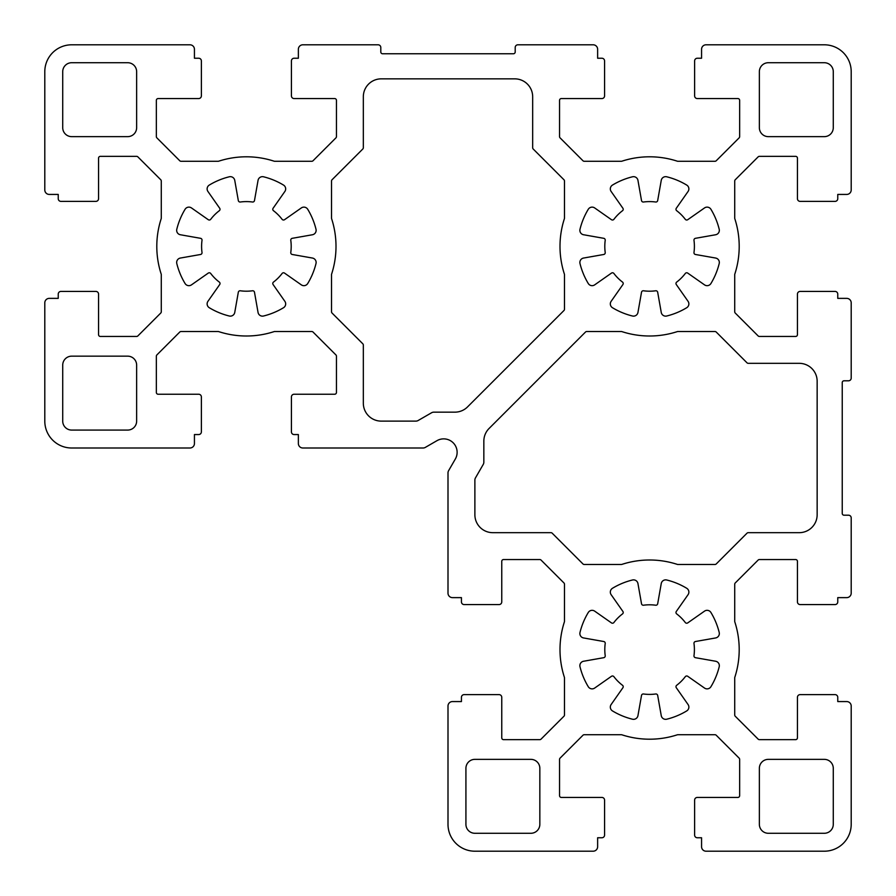 <?xml version="1.0" encoding="UTF-8"?>
<svg xmlns="http://www.w3.org/2000/svg" width="896" height="896" viewBox="0 0 896 896"><rect width="100%" height="100%" fill="white"/><g stroke="black" fill="none" stroke-linecap="round" stroke-linejoin="round"><path stroke-width="1.34" d="M621.891 564.39A89.6 89.6 0 0 1 677.309 564.39A1.792 1.792 0 0 0 677.858 564.48L714.974 564.48A1.792 1.792 0 0 0 716.24 563.954L746.995 533.198A1.792 1.792 0 0 1 748.261 532.672L799.232 532.672A17.92 17.92 0 0 0 817.152 514.752L817.152 381.248A17.92 17.92 0 0 0 799.232 363.328L748.261 363.328A1.792 1.792 0 0 1 746.995 362.802L716.24 332.046A1.792 1.792 0 0 0 714.974 331.52L677.858 331.52A1.792 1.792 0 0 0 677.309 331.61A89.6 89.6 0 0 1 621.891 331.61A1.792 1.792 0 0 0 621.342 331.52L586.768 331.52A1.792 1.792 0 0 0 585.491 332.046L489.093 428.456A17.92 17.92 0 0 0 483.84 441.123L483.84 462.19A4.48 4.48 0 0 1 483.235 464.43L475.485 477.87A4.48 4.48 0 0 0 474.88 480.11L474.88 514.752A17.92 17.92 0 0 0 492.8 532.672L550.939 532.672A1.792 1.792 0 0 1 552.205 533.198L582.96 563.954A1.792 1.792 0 0 0 584.226 564.48L621.342 564.48A1.792 1.792 0 0 0 621.891 564.39M363.328 96.768L363.328 147.739A1.792 1.792 0 0 1 362.802 149.005L332.046 179.76A1.792 1.792 0 0 0 331.52 181.026L331.52 218.142A1.792 1.792 0 0 0 331.61 218.691A89.6 89.6 0 0 1 331.61 274.109A1.792 1.792 0 0 0 331.52 274.658L331.52 311.774A1.792 1.792 0 0 0 332.046 313.04L362.802 343.795A1.792 1.792 0 0 1 363.328 345.061L363.328 403.2A17.92 17.92 0 0 0 381.248 421.12L415.89 421.12A4.48 4.48 0 0 0 418.13 420.515L431.57 412.765A4.48 4.48 0 0 1 433.81 412.16L454.877 412.16A17.92 17.92 0 0 0 467.544 406.907L563.954 310.509A1.792 1.792 0 0 0 564.48 309.232L564.48 274.658A1.792 1.792 0 0 0 564.39 274.109A89.6 89.6 0 0 1 564.39 218.691A1.792 1.792 0 0 0 564.48 218.142L564.48 181.026A1.792 1.792 0 0 0 563.954 179.76L533.198 149.005A1.792 1.792 0 0 1 532.672 147.739L532.672 96.768A17.92 17.92 0 0 0 514.752 78.848L381.248 78.848A17.92 17.92 0 0 0 363.328 96.768M666.725 719.208A71.68 71.68 0 0 0 686.706 710.931A4.48 4.48 0 0 0 688.061 704.525L676.301 687.736A1.792 1.792 0 0 1 676.693 685.283A44.8 44.8 0 0 0 685.283 676.693A1.792 1.792 0 0 1 687.736 676.301L704.525 688.061A4.48 4.48 0 0 0 710.931 686.706A71.68 71.68 0 0 0 719.208 666.725A4.48 4.48 0 0 0 715.635 661.248L695.453 657.686A1.792 1.792 0 0 1 693.986 655.682A44.8 44.8 0 0 0 693.986 643.518A1.792 1.792 0 0 1 695.453 641.514L715.635 637.952A4.48 4.48 0 0 0 719.208 632.475A71.68 71.68 0 0 0 710.931 612.494A4.48 4.48 0 0 0 704.525 611.139L687.736 622.899A1.792 1.792 0 0 1 685.283 622.507A44.8 44.8 0 0 0 676.693 613.917A1.792 1.792 0 0 1 676.301 611.464L688.061 594.675A4.48 4.48 0 0 0 686.706 588.269A71.68 71.68 0 0 0 666.725 579.992A4.48 4.48 0 0 0 661.248 583.565L657.686 603.747A1.792 1.792 0 0 1 655.682 605.214A44.8 44.8 0 0 0 643.518 605.214A1.792 1.792 0 0 1 641.514 603.747L637.952 583.565A4.48 4.48 0 0 0 632.475 579.992A71.68 71.68 0 0 0 612.494 588.269A4.48 4.48 0 0 0 611.139 594.675L622.899 611.464A1.792 1.792 0 0 1 622.507 613.917A44.8 44.8 0 0 0 613.917 622.507A1.792 1.792 0 0 1 611.464 622.899L594.675 611.139A4.48 4.48 0 0 0 588.269 612.494A71.68 71.68 0 0 0 579.992 632.475A4.48 4.48 0 0 0 583.565 637.952L603.747 641.514A1.792 1.792 0 0 1 605.214 643.518A44.8 44.8 0 0 0 605.214 655.682A1.792 1.792 0 0 1 603.747 657.686L583.565 661.248A4.48 4.48 0 0 0 579.992 666.725A71.68 71.68 0 0 0 588.269 686.706A4.48 4.48 0 0 0 594.675 688.061L611.464 676.301A1.792 1.792 0 0 1 613.917 676.693A44.8 44.8 0 0 0 622.507 685.283A1.792 1.792 0 0 1 622.899 687.736L611.139 704.525A4.48 4.48 0 0 0 612.494 710.931A71.68 71.68 0 0 0 632.475 719.208A4.48 4.48 0 0 0 637.952 715.635L641.514 695.453A1.792 1.792 0 0 1 643.518 693.986A44.8 44.8 0 0 0 655.682 693.986A1.792 1.792 0 0 1 657.686 695.453L661.248 715.635A4.48 4.48 0 0 0 666.725 719.208M180.365 234.752L200.547 238.314A1.792 1.792 0 0 1 202.014 240.318A44.8 44.8 0 0 0 202.014 252.482A1.792 1.792 0 0 1 200.547 254.486L180.365 258.048A4.48 4.48 0 0 0 176.792 263.525A71.68 71.68 0 0 0 185.069 283.506A4.48 4.48 0 0 0 191.475 284.861L208.264 273.101A1.792 1.792 0 0 1 210.717 273.493A44.8 44.8 0 0 0 219.307 282.083A1.792 1.792 0 0 1 219.699 284.536L207.939 301.325A4.48 4.48 0 0 0 209.294 307.731A71.68 71.68 0 0 0 229.275 316.008A4.48 4.48 0 0 0 234.752 312.435L238.314 292.253A1.792 1.792 0 0 1 240.318 290.786A44.8 44.8 0 0 0 252.482 290.786A1.792 1.792 0 0 1 254.486 292.253L258.048 312.435A4.48 4.48 0 0 0 263.525 316.008A71.68 71.68 0 0 0 283.506 307.731A4.48 4.48 0 0 0 284.861 301.325L273.101 284.536A1.792 1.792 0 0 1 273.493 282.083A44.8 44.8 0 0 0 282.083 273.493A1.792 1.792 0 0 1 284.536 273.101L301.325 284.861A4.48 4.48 0 0 0 307.731 283.506A71.68 71.68 0 0 0 316.008 263.525A4.48 4.48 0 0 0 312.435 258.048L292.253 254.486A1.792 1.792 0 0 1 290.786 252.482A44.8 44.8 0 0 0 290.786 240.318A1.792 1.792 0 0 1 292.253 238.314L312.435 234.752A4.48 4.48 0 0 0 316.008 229.275A71.68 71.68 0 0 0 307.731 209.294A4.48 4.48 0 0 0 301.325 207.939L284.536 219.699A1.792 1.792 0 0 1 282.083 219.307A44.8 44.8 0 0 0 273.493 210.717A1.792 1.792 0 0 1 273.101 208.264L284.861 191.475A4.48 4.48 0 0 0 283.506 185.069A71.68 71.68 0 0 0 263.525 176.792A4.48 4.48 0 0 0 258.048 180.365L254.486 200.547A1.792 1.792 0 0 1 252.482 202.014A44.8 44.8 0 0 0 240.318 202.014A1.792 1.792 0 0 1 238.314 200.547L234.752 180.365A4.48 4.48 0 0 0 229.275 176.792A71.68 71.68 0 0 0 209.294 185.069A4.48 4.48 0 0 0 207.939 191.475L219.699 208.264A1.792 1.792 0 0 1 219.307 210.717A44.8 44.8 0 0 0 210.717 219.307A1.792 1.792 0 0 1 208.264 219.699L191.475 207.939A4.48 4.48 0 0 0 185.069 209.294A71.68 71.68 0 0 0 176.792 229.275A4.48 4.48 0 0 0 180.365 234.752M719.208 229.275A71.68 71.68 0 0 0 710.931 209.294A4.48 4.48 0 0 0 704.525 207.939L687.736 219.699A1.792 1.792 0 0 1 685.283 219.307A44.8 44.8 0 0 0 676.693 210.717A1.792 1.792 0 0 1 676.301 208.264L688.061 191.475A4.48 4.48 0 0 0 686.706 185.069A71.68 71.68 0 0 0 666.725 176.792A4.48 4.48 0 0 0 661.248 180.365L657.686 200.547A1.792 1.792 0 0 1 655.682 202.014A44.8 44.8 0 0 0 643.518 202.014A1.792 1.792 0 0 1 641.514 200.547L637.952 180.365A4.48 4.48 0 0 0 632.475 176.792A71.68 71.68 0 0 0 612.494 185.069A4.48 4.48 0 0 0 611.139 191.475L622.899 208.264A1.792 1.792 0 0 1 622.507 210.717A44.8 44.8 0 0 0 613.917 219.307A1.792 1.792 0 0 1 611.464 219.699L594.675 207.939A4.48 4.48 0 0 0 588.269 209.294A71.68 71.68 0 0 0 579.992 229.275A4.48 4.48 0 0 0 583.565 234.752L603.747 238.314A1.792 1.792 0 0 1 605.214 240.318A44.8 44.8 0 0 0 605.214 252.482A1.792 1.792 0 0 1 603.747 254.486L583.565 258.048A4.48 4.48 0 0 0 579.992 263.525A71.68 71.68 0 0 0 588.269 283.506A4.48 4.48 0 0 0 594.675 284.861L611.464 273.101A1.792 1.792 0 0 1 613.917 273.493A44.8 44.8 0 0 0 622.507 282.083A1.792 1.792 0 0 1 622.899 284.536L611.139 301.325A4.48 4.48 0 0 0 612.494 307.731A71.68 71.68 0 0 0 632.475 316.008A4.48 4.48 0 0 0 637.952 312.435L641.514 292.253A1.792 1.792 0 0 1 643.518 290.786A44.8 44.8 0 0 0 655.682 290.786A1.792 1.792 0 0 1 657.686 292.253L661.248 312.435A4.48 4.48 0 0 0 666.725 316.008A71.68 71.68 0 0 0 686.706 307.731A4.48 4.48 0 0 0 688.061 301.325L676.301 284.536A1.792 1.792 0 0 1 676.693 282.083A44.8 44.8 0 0 0 685.283 273.493A1.792 1.792 0 0 1 687.736 273.101L704.525 284.861A4.48 4.48 0 0 0 710.931 283.506A71.68 71.68 0 0 0 719.208 263.525A4.48 4.48 0 0 0 715.635 258.048L695.453 254.486A1.792 1.792 0 0 1 693.986 252.482A44.8 44.8 0 0 0 693.986 240.318A1.792 1.792 0 0 1 695.453 238.314L715.635 234.752A4.48 4.48 0 0 0 719.208 229.275M136.64 365.12A8.96 8.96 0 0 0 127.68 356.16L71.68 356.16A8.96 8.96 0 0 0 62.72 365.12L62.72 421.12A8.96 8.96 0 0 0 71.68 430.08L127.68 430.08A8.96 8.96 0 0 0 136.64 421.12L136.64 365.12M474.88 759.36A8.96 8.96 0 0 0 465.92 768.32L465.92 824.32A8.96 8.96 0 0 0 474.88 833.28L530.88 833.28A8.96 8.96 0 0 0 539.84 824.32L539.84 768.32A8.96 8.96 0 0 0 530.88 759.36L474.88 759.36M824.32 833.28A8.96 8.96 0 0 0 833.28 824.32L833.28 768.32A8.96 8.96 0 0 0 824.32 759.36L768.32 759.36A8.96 8.96 0 0 0 759.36 768.32L759.36 824.32A8.96 8.96 0 0 0 768.32 833.28L824.32 833.28M62.72 127.68A8.96 8.96 0 0 0 71.68 136.64L127.68 136.64A8.96 8.96 0 0 0 136.64 127.68L136.64 71.68A8.96 8.96 0 0 0 127.68 62.72L71.68 62.72A8.96 8.96 0 0 0 62.72 71.68L62.72 127.68M759.36 127.68A8.96 8.96 0 0 0 768.32 136.64L824.32 136.64A8.96 8.96 0 0 0 833.28 127.68L833.28 71.68A8.96 8.96 0 0 0 824.32 62.72L768.32 62.72A8.96 8.96 0 0 0 759.36 71.68L759.36 127.68M448.605 470.669L455.314 459.054A13.44 13.44 0 0 0 436.946 440.686L425.331 447.395A4.48 4.48 0 0 1 423.091 448L302.848 448A4.48 4.48 0 0 1 298.368 443.52L298.368 434.56L294.112 434.56A2.688 2.688 0 0 1 291.424 431.872L291.424 396.928A2.688 2.688 0 0 1 294.112 394.24L334.656 394.24A1.792 1.792 0 0 0 336.448 392.448L336.448 356.194A1.792 1.792 0 0 0 335.922 354.928L313.04 332.046A1.792 1.792 0 0 0 311.774 331.52L274.658 331.52A1.792 1.792 0 0 0 274.109 331.61A89.6 89.6 0 0 1 218.691 331.61A1.792 1.792 0 0 0 218.142 331.52L181.026 331.52A1.792 1.792 0 0 0 179.76 332.046L156.878 354.928A1.792 1.792 0 0 0 156.352 356.194L156.352 392.448A1.792 1.792 0 0 0 158.144 394.24L198.688 394.24A2.688 2.688 0 0 1 201.376 396.928L201.376 431.872A2.688 2.688 0 0 1 198.688 434.56L194.432 434.56L194.432 443.52A4.48 4.48 0 0 1 189.952 448L71.68 448A26.88 26.88 0 0 1 44.8 421.12L44.8 302.848A4.48 4.48 0 0 1 49.28 298.368L58.24 298.368L58.24 294.112A2.688 2.688 0 0 1 60.928 291.424L95.872 291.424A2.688 2.688 0 0 1 98.56 294.112L98.56 334.656A1.792 1.792 0 0 0 100.352 336.448L136.606 336.448A1.792 1.792 0 0 0 137.872 335.922L160.754 313.04A1.792 1.792 0 0 0 161.28 311.774L161.28 274.658A1.792 1.792 0 0 0 161.19 274.109A89.6 89.6 0 0 1 161.19 218.691A1.792 1.792 0 0 0 161.28 218.142L161.28 181.026A1.792 1.792 0 0 0 160.754 179.76L137.872 156.878A1.792 1.792 0 0 0 136.606 156.352L100.352 156.352A1.792 1.792 0 0 0 98.56 158.144L98.56 198.688A2.688 2.688 0 0 1 95.872 201.376L60.928 201.376A2.688 2.688 0 0 1 58.24 198.688L58.24 194.432L49.28 194.432A4.48 4.48 0 0 1 44.8 189.952L44.8 71.68A26.88 26.88 0 0 1 71.68 44.8L189.952 44.8A4.48 4.48 0 0 1 194.432 49.28L194.432 58.24L198.688 58.24A2.688 2.688 0 0 1 201.376 60.928L201.376 95.872A2.688 2.688 0 0 1 198.688 98.56L158.144 98.56A1.792 1.792 0 0 0 156.352 100.352L156.352 136.606A1.792 1.792 0 0 0 156.878 137.872L179.76 160.754A1.792 1.792 0 0 0 181.026 161.28L218.142 161.28A1.792 1.792 0 0 0 218.691 161.19A89.6 89.6 0 0 1 274.109 161.19A1.792 1.792 0 0 0 274.658 161.28L311.774 161.28A1.792 1.792 0 0 0 313.04 160.754L335.922 137.872A1.792 1.792 0 0 0 336.448 136.606L336.448 100.352A1.792 1.792 0 0 0 334.656 98.56L294.112 98.56A2.688 2.688 0 0 1 291.424 95.872L291.424 60.928A2.688 2.688 0 0 1 294.112 58.24L298.368 58.24L298.368 49.28A4.48 4.48 0 0 1 302.848 44.8L378.112 44.8A2.688 2.688 0 0 1 380.8 47.488L380.8 51.968A1.792 1.792 0 0 0 382.592 53.76L513.408 53.76A1.792 1.792 0 0 0 515.2 51.968L515.2 47.488A2.688 2.688 0 0 1 517.888 44.8L593.152 44.8A4.48 4.48 0 0 1 597.632 49.28L597.632 58.24L601.888 58.24A2.688 2.688 0 0 1 604.576 60.928L604.576 95.872A2.688 2.688 0 0 1 601.888 98.56L561.344 98.56A1.792 1.792 0 0 0 559.552 100.352L559.552 136.606A1.792 1.792 0 0 0 560.078 137.872L582.96 160.754A1.792 1.792 0 0 0 584.226 161.28L621.342 161.28A1.792 1.792 0 0 0 621.891 161.19A89.6 89.6 0 0 1 677.309 161.19A1.792 1.792 0 0 0 677.858 161.28L714.974 161.28A1.792 1.792 0 0 0 716.24 160.754L739.122 137.872A1.792 1.792 0 0 0 739.648 136.606L739.648 100.352A1.792 1.792 0 0 0 737.856 98.56L697.312 98.56A2.688 2.688 0 0 1 694.624 95.872L694.624 60.928A2.688 2.688 0 0 1 697.312 58.24L701.568 58.24L701.568 49.28A4.48 4.48 0 0 1 706.048 44.8L824.32 44.8A26.88 26.88 0 0 1 851.2 71.68L851.2 189.952A4.48 4.48 0 0 1 846.72 194.432L837.76 194.432L837.76 198.688A2.688 2.688 0 0 1 835.072 201.376L800.128 201.376A2.688 2.688 0 0 1 797.44 198.688L797.44 158.144A1.792 1.792 0 0 0 795.648 156.352L759.394 156.352A1.792 1.792 0 0 0 758.128 156.878L735.246 179.76A1.792 1.792 0 0 0 734.72 181.026L734.72 218.142A1.792 1.792 0 0 0 734.81 218.691A89.6 89.6 0 0 1 734.81 274.109A1.792 1.792 0 0 0 734.72 274.658L734.72 311.774A1.792 1.792 0 0 0 735.246 313.04L758.128 335.922A1.792 1.792 0 0 0 759.394 336.448L795.648 336.448A1.792 1.792 0 0 0 797.44 334.656L797.44 294.112A2.688 2.688 0 0 1 800.128 291.424L835.072 291.424A2.688 2.688 0 0 1 837.76 294.112L837.76 298.368L846.72 298.368A4.48 4.48 0 0 1 851.2 302.848L851.2 378.112A2.688 2.688 0 0 1 848.512 380.8L844.032 380.8A1.792 1.792 0 0 0 842.24 382.592L842.24 513.408A1.792 1.792 0 0 0 844.032 515.2L848.512 515.2A2.688 2.688 0 0 1 851.2 517.888L851.2 593.152A4.48 4.48 0 0 1 846.72 597.632L837.76 597.632L837.76 601.888A2.688 2.688 0 0 1 835.072 604.576L800.128 604.576A2.688 2.688 0 0 1 797.44 601.888L797.44 561.344A1.792 1.792 0 0 0 795.648 559.552L759.394 559.552A1.792 1.792 0 0 0 758.128 560.078L735.246 582.96A1.792 1.792 0 0 0 734.72 584.226L734.72 621.342A1.792 1.792 0 0 0 734.81 621.891A89.6 89.6 0 0 1 734.81 677.309A1.792 1.792 0 0 0 734.72 677.858L734.72 714.974A1.792 1.792 0 0 0 735.246 716.24L758.128 739.122A1.792 1.792 0 0 0 759.394 739.648L795.648 739.648A1.792 1.792 0 0 0 797.44 737.856L797.44 697.312A2.688 2.688 0 0 1 800.128 694.624L835.072 694.624A2.688 2.688 0 0 1 837.76 697.312L837.76 701.568L846.72 701.568A4.48 4.48 0 0 1 851.2 706.048L851.2 824.32A26.88 26.88 0 0 1 824.32 851.2L706.048 851.2A4.48 4.48 0 0 1 701.568 846.72L701.568 837.76L697.312 837.76A2.688 2.688 0 0 1 694.624 835.072L694.624 800.128A2.688 2.688 0 0 1 697.312 797.44L737.856 797.44A1.792 1.792 0 0 0 739.648 795.648L739.648 759.394A1.792 1.792 0 0 0 739.122 758.128L716.24 735.246A1.792 1.792 0 0 0 714.974 734.72L677.858 734.72A1.792 1.792 0 0 0 677.309 734.81A89.6 89.6 0 0 1 621.891 734.81A1.792 1.792 0 0 0 621.342 734.72L584.226 734.72A1.792 1.792 0 0 0 582.96 735.246L560.078 758.128A1.792 1.792 0 0 0 559.552 759.394L559.552 795.648A1.792 1.792 0 0 0 561.344 797.44L601.888 797.44A2.688 2.688 0 0 1 604.576 800.128L604.576 835.072A2.688 2.688 0 0 1 601.888 837.76L597.632 837.76L597.632 846.72A4.48 4.48 0 0 1 593.152 851.2L474.88 851.2A26.88 26.88 0 0 1 448 824.32L448 706.048A4.48 4.48 0 0 1 452.48 701.568L461.44 701.568L461.44 697.312A2.688 2.688 0 0 1 464.128 694.624L499.072 694.624A2.688 2.688 0 0 1 501.76 697.312L501.76 737.856A1.792 1.792 0 0 0 503.552 739.648L539.806 739.648A1.792 1.792 0 0 0 541.072 739.122L563.954 716.24A1.792 1.792 0 0 0 564.48 714.974L564.48 677.858A1.792 1.792 0 0 0 564.39 677.309A89.6 89.6 0 0 1 564.39 621.891A1.792 1.792 0 0 0 564.48 621.342L564.48 584.226A1.792 1.792 0 0 0 563.954 582.96L541.072 560.078A1.792 1.792 0 0 0 539.806 559.552L503.552 559.552A1.792 1.792 0 0 0 501.76 561.344L501.76 601.888A2.688 2.688 0 0 1 499.072 604.576L464.128 604.576A2.688 2.688 0 0 1 461.44 601.888L461.44 597.632L452.48 597.632A4.48 4.48 0 0 1 448 593.152L448 472.909A4.48 4.48 0 0 1 448.605 470.669"/></g></svg>
